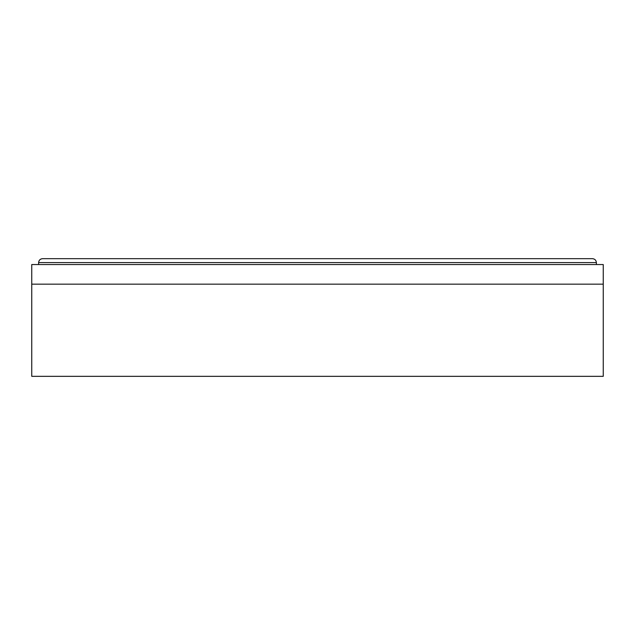 <?xml version="1.0" encoding="UTF-8"?>
<svg xmlns="http://www.w3.org/2000/svg" width="635" height="635" viewBox="0 0 635 635"><rect width="100%" height="100%" fill="white"/><g stroke="black" fill="none" stroke-linecap="round" stroke-linejoin="round"><path stroke-width="0.95" d="M603.25 284.162L603.25 264.549L31.75 264.549L31.75 376.333L603.25 376.333L603.25 284.162L31.75 284.162M50.379 258.667L584.621 258.667L50.379 258.667M38.616 264.549L38.616 262.588C38.862 260.223 40.172 258.913 42.537 258.667C40.172 258.913 38.862 260.223 38.616 262.588L596.384 262.588C596.138 260.223 594.828 258.913 592.463 258.667L42.537 258.667L592.463 258.667C594.828 258.913 596.138 260.223 596.384 262.588L596.384 264.549"/></g></svg>
